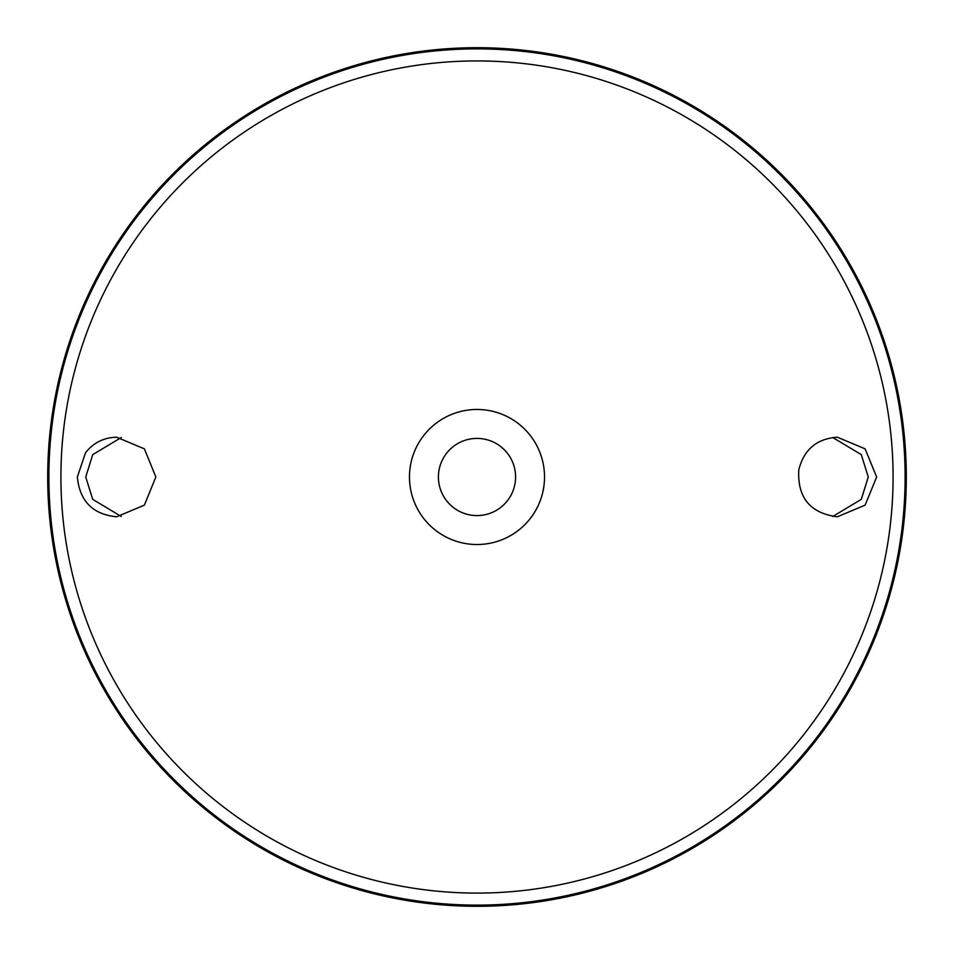 <?xml version="1.0" encoding="UTF-8"?>
<svg xmlns="http://www.w3.org/2000/svg" width="954" height="954" viewBox="0 0 954 954"><rect width="100%" height="100%" fill="white"/><g stroke="black" fill="none" stroke-linecap="round" stroke-linejoin="round"><path stroke-width="1.43" d="M477 409.469A67.531 67.531 0 0 1 535.48 510.76A67.531 67.531 0 0 1 418.52 510.76A67.531 67.531 0 0 1 477 409.469M85.55 452.685C93.575 442.656 103.95 437.492 116.662 437.206L144.4 448.869L155.848 477.012L144.388 505.131L116.662 516.794C92.8 514.433 79.695 501.16 77.357 477L85.55 452.685M798.784 469.845C797.317 497.594 810.173 513.24 837.338 516.794L865.111 505.143L876.643 477.012L865.111 448.857L837.338 437.206C816.779 438.661 803.924 449.537 798.784 469.845M477 47.7A429.3 429.3 0 0 1 848.786 691.65A429.3 429.3 0 0 1 105.214 691.65A429.3 429.3 0 0 1 477 47.7M121.301 437.481L92.705 454.641L85.741 477L92.705 499.359L121.313 516.519M832.687 437.481L861.295 454.641L868.259 477L861.295 499.359L832.687 516.519M477 438.411A38.589 38.589 0 0 1 510.414 496.295A38.589 38.589 0 0 1 443.586 496.295A38.589 38.589 0 0 1 477 438.411M477 60.925A416.075 416.075 0 0 1 837.338 685.044A416.075 416.075 0 0 1 116.662 685.044A416.075 416.075 0 0 1 477 60.925M477 48.881A428.119 428.119 0 0 1 847.76 691.054A428.119 428.119 0 0 1 106.24 691.054A428.119 428.119 0 0 1 477 48.881"/></g></svg>

